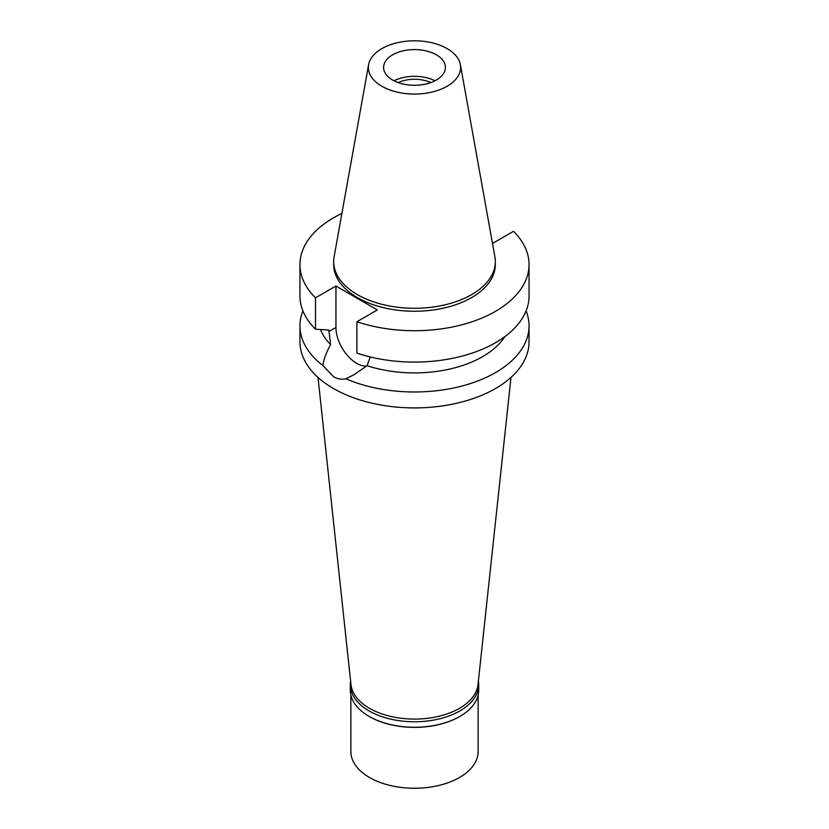 <?xml version="1.0" encoding="UTF-8"?>
<svg xmlns="http://www.w3.org/2000/svg" width="829" height="829" viewBox="0 0 829 829"><rect width="100%" height="100%" fill="white"/><g stroke="black" fill="none" stroke-linecap="round" stroke-linejoin="round"><path stroke-width="1.24" d="M381.879 48.6A46.134 26.642 180 0 1 429.93 42.331A46.134 26.642 180 0 1 460.396 64.683A46.134 26.642 180 0 1 447.121 86.268A46.134 26.642 180 0 1 394.666 91.48A46.134 26.642 180 0 1 368.604 64.683A46.134 26.642 180 0 1 381.879 48.6M392.645 54.818A30.911 17.844 0 0 0 383.589 67.429A30.911 17.844 0 0 0 402.676 83.916A30.911 17.844 0 0 0 436.355 80.05A30.911 17.844 0 0 0 445.411 67.429A30.911 17.844 0 0 0 426.324 50.942A30.911 17.844 0 0 0 392.645 54.818M460.396 64.683L494.892 256.803A80.817 46.662 180 0 1 495.317 261.612A80.817 46.662 180 0 1 471.649 294.606A80.817 46.662 180 0 1 383.568 304.72A80.817 46.662 180 0 1 333.683 261.612A80.817 46.662 180 0 1 334.108 256.803L368.604 64.683M333.683 261.612L333.683 264.586A80.817 46.662 0 0 0 383.568 307.694A80.817 46.662 0 0 0 471.649 297.58A80.817 46.662 0 0 0 495.317 264.586L495.317 261.612M492.364 242.731L493.058 243.125L513.503 231.322A114.547 66.133 180 0 1 529.047 264.586A114.547 66.133 180 0 1 495.493 311.341A114.547 66.133 180 0 1 356.895 321.745L377.34 309.932L335.942 286.036L315.497 297.839A114.547 66.133 180 0 1 299.953 264.586A114.547 66.133 180 0 1 333.507 217.82A114.547 66.133 180 0 1 341.9 213.426M320.502 329.538A96.361 55.636 0 0 0 330.595 344.646C326.284 352.584 323.683 359.527 322.792 365.475A114.547 66.133 180 0 1 299.953 325.849A114.547 66.133 180 0 1 302.917 310.896M299.953 264.586L299.953 295.953A114.547 66.133 0 0 0 315.497 329.206L328.885 330.056L330.595 344.646M315.497 297.839L315.497 329.206M366.605 366.107A29.274 16.901 60 0 1 356.646 363.299A29.274 16.901 60 0 1 335.942 327.455L335.942 286.036M529.047 264.586L529.047 295.953A114.547 66.133 0 0 1 495.493 342.719A114.547 66.133 0 0 1 356.895 353.113L356.895 321.745M322.792 365.475L333.507 376.667C337.683 379.029 341.797 379.744 345.859 378.791L353.973 374.749L367.102 365.713L370.221 356.947M367.102 365.713A96.361 55.636 0 0 0 482.644 356.615A96.361 55.636 0 0 0 504.871 336.584M299.953 325.849L299.953 341.776A114.547 66.133 0 0 0 370.667 402.873A114.547 66.133 0 0 0 495.493 388.542A114.547 66.133 0 0 0 529.047 341.776L529.047 325.849A114.547 66.133 180 0 1 495.493 372.615A114.547 66.133 180 0 1 345.859 378.791M526.083 310.896A114.547 66.133 180 0 1 529.047 325.849M405.495 407.702A99.169 57.253 0 0 0 423.505 407.702M318.004 377.413L350.988 684.609A63.636 36.745 0 0 0 391.982 716.702A63.636 36.745 0 0 0 459.494 708.318A63.636 36.745 0 0 0 478.012 684.609L510.996 377.413M430.8 82.599A25.823 14.901 0 0 0 398.2 82.599M394.013 80.796A30.911 17.844 180 0 1 434.987 80.796M478.385 681.158A64.185 37.056 180 0 1 478.685 684.713A64.185 37.056 180 0 1 459.888 710.909A64.185 37.056 180 0 1 389.941 718.95A64.185 37.056 180 0 1 350.315 684.713L350.315 690.205A64.185 37.056 0 0 0 369.112 716.401A64.185 37.056 0 0 0 459.888 716.401L459.494 716.629A63.636 36.745 180 0 1 369.506 716.629A63.636 36.745 180 0 1 369.309 716.515M459.494 716.629L459.888 716.401A64.185 37.056 0 0 0 478.685 690.205L478.685 684.713M350.315 684.713A64.185 37.056 180 0 1 350.615 681.158M350.864 695.023L350.864 751.52A63.636 36.745 0 0 0 390.148 785.457A63.636 36.745 0 0 0 459.494 777.498A63.636 36.745 0 0 0 478.136 751.52L478.136 695.023M328.885 331.527L335.942 327.455"/></g></svg>
